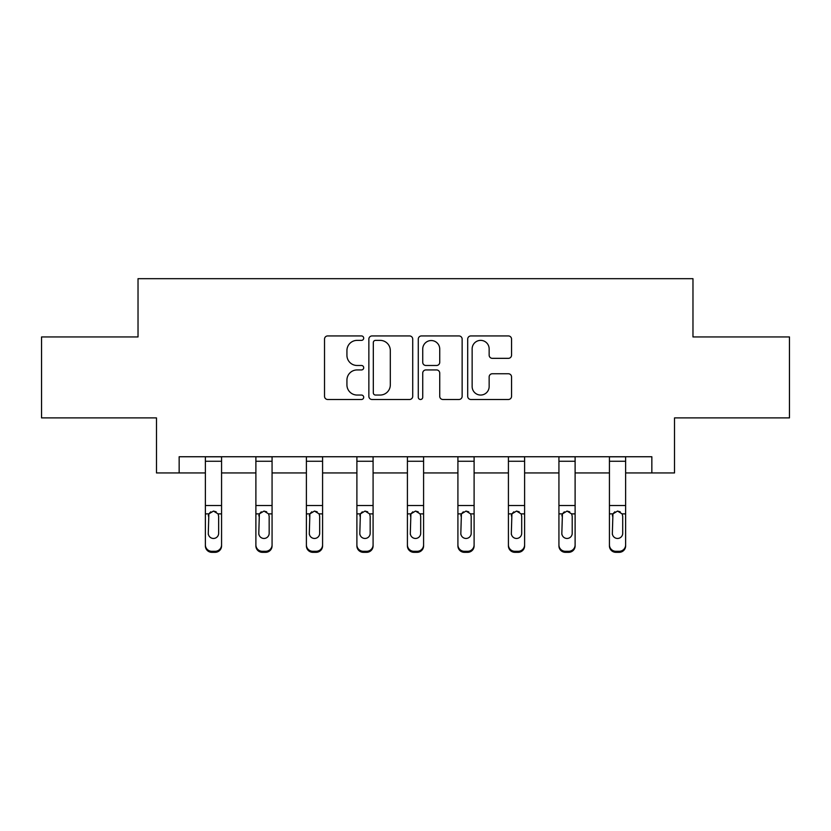 <?xml version="1.0" encoding="UTF-8"?>
<svg xmlns="http://www.w3.org/2000/svg" width="831" height="831" viewBox="0 0 831 831"><rect width="100%" height="100%" fill="white"/><g stroke="black" fill="none" stroke-linecap="round" stroke-linejoin="round"><path stroke-width="1.25" d="M363.698 338.155A2.223 2.223 0 0 0 361.475 335.932L327.705 335.932A3.179 3.179 0 0 0 324.526 339.11L324.526 396.314A3.179 3.179 0 0 0 327.705 399.493L361.475 399.493A2.223 2.223 0 0 0 363.698 397.27A2.223 2.223 0 0 0 361.475 395.047L357.101 395.047A10.169 10.169 0 0 1 346.932 384.878L346.932 380.11A10.169 10.169 0 0 1 357.101 369.94L361.475 369.94A2.223 2.223 0 0 0 363.698 367.707A2.223 2.223 0 0 0 361.475 365.484L357.101 365.484A10.169 10.169 0 0 1 346.932 355.315L346.932 350.547A10.169 10.169 0 0 1 357.101 340.378L361.475 340.378A2.223 2.223 0 0 0 363.698 338.155M508.375 358.338A3.179 3.179 0 0 0 511.553 355.159L511.553 339.11A3.179 3.179 0 0 0 508.375 335.932L470.876 335.932A3.179 3.179 0 0 0 467.697 339.11L467.697 396.314A3.179 3.179 0 0 0 470.876 399.493L508.375 399.493A3.179 3.179 0 0 0 511.553 396.314L511.553 376.931A3.179 3.179 0 0 0 508.375 373.753L492.326 373.753A3.179 3.179 0 0 0 489.147 376.931L489.147 386.54A8.497 8.497 0 0 1 480.65 395.047A8.497 8.497 0 0 1 472.143 386.54L472.143 348.885A8.497 8.497 0 0 1 480.65 340.378A8.497 8.497 0 0 1 489.147 348.885L489.147 355.159A3.179 3.179 0 0 0 492.326 358.338L508.375 358.338M179.153 472.932L179.153 456.749L651.847 456.749L651.847 472.932L674.512 472.932L674.512 417.9L789.45 417.9L789.45 336.95L692.971 336.95L692.971 278.676L138.029 278.676L138.029 336.95L41.55 336.95L41.55 417.9L156.488 417.9L156.488 472.932L205.371 472.932M412.716 339.11A3.179 3.179 0 0 0 409.538 335.932L372.039 335.932A3.179 3.179 0 0 0 368.86 339.11L368.86 396.314A3.179 3.179 0 0 0 372.039 399.493L409.538 399.493A3.179 3.179 0 0 0 412.716 396.314L412.716 339.11M421.462 335.932L458.961 335.932A3.179 3.179 0 0 1 462.14 339.11L462.14 396.314A3.179 3.179 0 0 1 458.961 399.493L442.913 399.493A3.179 3.179 0 0 1 439.734 396.314L439.734 373.119A3.179 3.179 0 0 0 436.555 369.94L425.908 369.94A3.179 3.179 0 0 0 422.73 373.119L422.73 397.27A2.223 2.223 0 0 1 420.507 399.493A2.223 2.223 0 0 1 418.284 397.27L418.284 339.11A3.179 3.179 0 0 1 421.462 335.932M221.565 472.932L255.886 472.932M272.069 472.932L306.39 472.932M322.584 472.932L356.894 472.932M373.088 472.932L407.408 472.932M423.592 472.932L457.912 472.932M474.106 472.932L508.416 472.932M524.61 472.932L558.931 472.932M575.114 472.932L609.435 472.932M625.629 472.932L651.847 472.932M375.539 340.378A2.223 2.223 0 0 0 373.316 342.611L373.316 392.814A2.223 2.223 0 0 0 375.539 395.047L380.141 395.047A10.169 10.169 0 0 0 390.31 384.878L390.31 350.547A10.169 10.169 0 0 0 380.141 340.378L375.539 340.378M439.734 349.041A8.497 8.497 0 0 0 431.227 340.544A8.497 8.497 0 0 0 422.73 349.041L422.73 362.306A3.179 3.179 0 0 0 425.908 365.484L436.555 365.484A3.179 3.179 0 0 0 439.734 362.306L439.734 349.041M205.371 514.898L205.371 545.894A6.471 6.419 180 0 0 211.853 552.324L215.084 552.324L215.084 551.306A6.471 6.419 -0 0 0 221.565 544.887L221.565 545.894A6.471 6.419 180 0 1 215.084 552.324M218.646 533.325L218.646 516.269L218.646 533.325A5.183 5.142 180 0 1 213.474 538.457A5.183 5.142 180 0 0 218.646 533.325M208.29 534.333L208.29 533.325A5.183 5.142 180 0 0 213.474 538.457M210.762 511.823L208.861 513.88L208.29 515.864M216.174 511.823L213.474 511.065L218.075 513.88L218.646 516.269M221.565 456.749L221.565 544.887M211.853 551.306L211.853 552.324A6.471 6.419 180 0 1 205.371 545.894L205.371 544.887A6.471 6.419 -0 0 0 211.853 551.306L215.084 551.306M205.371 456.749L205.371 544.887M205.371 513.88L208.861 513.88L208.29 533.325M208.861 513.88L213.474 511.065M255.886 514.898L255.886 545.894A6.471 6.419 180 0 0 262.357 552.324L265.598 552.324L265.598 551.306A6.471 6.419 -0 0 0 272.069 544.887L272.069 545.894A6.471 6.419 180 0 1 265.598 552.324M269.161 533.325L269.161 516.269L269.161 533.325A5.183 5.142 180 0 1 263.978 538.457A5.183 5.142 180 0 0 269.161 533.325M258.794 534.333L258.794 533.325A5.183 5.142 180 0 0 263.978 538.457M261.277 511.823L259.365 513.88L258.794 515.864M266.678 511.823L263.978 511.065L268.579 513.88L269.161 516.269M306.39 514.898L306.39 545.894A6.471 6.419 180 0 0 312.861 552.324L316.102 552.324L316.102 551.306A6.471 6.419 -0 0 0 322.584 544.887L322.584 545.894A6.471 6.419 180 0 1 316.102 552.324M319.665 533.325L319.665 516.269L319.665 533.325A5.183 5.142 180 0 1 314.482 538.457A5.183 5.142 180 0 0 319.665 533.325M309.309 534.333L309.309 533.325A5.183 5.142 180 0 0 314.482 538.457M311.781 511.823L309.88 513.88L309.309 515.864M317.193 511.823L314.482 511.065L319.094 513.88L319.665 516.269M272.069 456.749L272.069 544.887M262.357 551.306L262.357 552.324A6.471 6.419 180 0 1 255.886 545.894L255.886 544.887A6.471 6.419 -0 0 0 262.357 551.306L265.598 551.306M255.886 456.749L255.886 544.887M255.886 513.88L259.365 513.88L258.794 533.325M259.365 513.88L263.978 511.065M322.584 456.749L322.584 544.887M312.861 551.306L312.861 552.324A6.471 6.419 180 0 1 306.39 545.894L306.39 544.887A6.471 6.419 -0 0 0 312.861 551.306L316.102 551.306M306.39 456.749L306.39 544.887M306.39 513.88L309.88 513.88L309.309 533.325M309.88 513.88L314.482 511.065M356.894 514.898L356.894 545.894A6.471 6.419 180 0 0 363.376 552.324L366.616 552.324L366.616 551.306A6.471 6.419 -0 0 0 373.088 544.887L373.088 545.894A6.471 6.419 180 0 1 366.616 552.324M370.169 533.325L370.169 516.269L370.169 533.325A5.183 5.142 180 0 1 364.996 538.457A5.183 5.142 180 0 0 370.169 533.325M359.813 534.333L359.813 533.325A5.183 5.142 180 0 0 364.996 538.457M362.285 511.823L360.384 513.88L359.813 515.864M367.697 511.823L364.996 511.065L369.598 513.88L370.169 516.269M407.408 514.898L407.408 545.894A6.471 6.419 180 0 0 413.88 552.324L417.12 552.324L417.12 551.306A6.471 6.419 -0 0 0 423.592 544.887L423.592 545.894A6.471 6.419 180 0 1 417.12 552.324M420.683 533.325L420.683 516.269L420.683 533.325A5.183 5.142 180 0 1 415.5 538.457A5.183 5.142 180 0 0 420.683 533.325M410.317 534.333L410.317 533.325A5.183 5.142 180 0 0 415.5 538.457M412.799 511.823L410.898 513.88L410.317 515.864M418.201 511.823L415.5 511.065L420.102 513.88L420.683 516.269M457.912 514.898L457.912 545.894A6.471 6.419 180 0 0 464.384 552.324L467.624 552.324L467.624 551.306A6.471 6.419 -0 0 0 474.106 544.887L474.106 545.894A6.471 6.419 180 0 1 467.624 552.324M471.187 533.325L471.187 516.269L471.187 533.325A5.183 5.142 180 0 1 466.004 538.457A5.183 5.142 180 0 0 471.187 533.325M460.831 534.333L460.831 533.325A5.183 5.142 180 0 0 466.004 538.457M463.303 511.823L461.402 513.88L460.831 515.864M468.715 511.823L466.004 511.065L470.616 513.88L471.187 516.269M373.088 456.749L373.088 544.887M363.376 551.306L363.376 552.324A6.471 6.419 180 0 1 356.894 545.894L356.894 544.887A6.471 6.419 -0 0 0 363.376 551.306L366.616 551.306M356.894 456.749L356.894 544.887M356.894 513.88L360.384 513.88L359.813 533.325M360.384 513.88L364.996 511.065M423.592 456.749L423.592 544.887M413.88 551.306L413.88 552.324A6.471 6.419 180 0 1 407.408 545.894L407.408 544.887A6.471 6.419 -0 0 0 413.88 551.306L417.12 551.306M407.408 456.749L407.408 544.887M407.408 513.88L410.898 513.88L410.317 533.325M410.898 513.88L415.5 511.065M474.106 456.749L474.106 544.887M464.384 551.306L464.384 552.324A6.471 6.419 180 0 1 457.912 545.894L457.912 544.887A6.471 6.419 -0 0 0 464.384 551.306L467.624 551.306M457.912 456.749L457.912 544.887M457.912 513.88L461.402 513.88L460.831 533.325M461.402 513.88L466.004 511.065M508.416 514.898L508.416 545.894A6.471 6.419 180 0 0 514.898 552.324L518.139 552.324L518.139 551.306A6.471 6.419 -0 0 0 524.61 544.887L524.61 545.894A6.471 6.419 180 0 1 518.139 552.324M521.691 533.325L521.691 516.269L521.691 533.325A5.183 5.142 180 0 1 516.518 538.457A5.183 5.142 180 0 0 521.691 533.325M511.335 534.333L511.335 533.325A5.183 5.142 180 0 0 516.518 538.457M513.807 511.823L511.906 513.88L511.335 515.864M519.219 511.823L516.518 511.065L521.12 513.88L521.691 516.269M524.61 456.749L524.61 544.887M514.898 551.306L514.898 552.324A6.471 6.419 180 0 1 508.416 545.894L508.416 544.887A6.471 6.419 -0 0 0 514.898 551.306L518.139 551.306M508.416 456.749L508.416 544.887M508.416 513.88L511.906 513.88L511.335 533.325M511.906 513.88L516.518 511.065M558.931 514.898L558.931 545.894A6.471 6.419 180 0 0 565.402 552.324L568.643 552.324L568.643 551.306A6.471 6.419 -0 0 0 575.114 544.887L575.114 545.894A6.471 6.419 180 0 1 568.643 552.324M572.206 533.325L572.206 516.269L572.206 533.325A5.183 5.142 180 0 1 567.022 538.457A5.183 5.142 180 0 0 572.206 533.325M561.839 534.333L561.839 533.325A5.183 5.142 180 0 0 567.022 538.457M564.322 511.823L562.421 513.88L561.839 515.864M569.723 511.823L567.022 511.065L571.635 513.88L572.206 516.269M575.114 456.749L575.114 544.887M565.402 551.306L565.402 552.324A6.471 6.419 180 0 1 558.931 545.894L558.931 544.887A6.471 6.419 -0 0 0 565.402 551.306L568.643 551.306M558.931 456.749L558.931 544.887M558.931 513.88L562.421 513.88L561.839 533.325M562.421 513.88L567.022 511.065M609.435 514.898L609.435 545.894A6.471 6.419 180 0 0 615.916 552.324L619.147 552.324L619.147 551.306A6.471 6.419 -0 0 0 625.629 544.887L625.629 545.894A6.471 6.419 180 0 1 619.147 552.324M622.71 533.325L622.71 516.269L622.71 533.325A5.183 5.142 180 0 1 617.526 538.457A5.183 5.142 180 0 0 622.71 533.325M612.354 534.333L612.354 533.325A5.183 5.142 180 0 0 617.526 538.457M614.826 511.823L612.925 513.88L612.354 515.864M620.238 511.823L617.526 511.065L622.139 513.88L622.71 516.269M625.629 456.749L625.629 544.887M615.916 551.306L615.916 552.324A6.471 6.419 180 0 1 609.435 545.894L609.435 544.887A6.471 6.419 -0 0 0 615.916 551.306L619.147 551.306M609.435 456.749L609.435 544.887M609.435 513.88L612.925 513.88L612.354 533.325M612.925 513.88L617.526 511.065M205.371 456.811L221.565 456.811M218.075 513.88L221.565 513.88M205.371 505.508L221.565 505.508M205.371 461.257L221.565 461.257M255.886 456.811L272.069 456.811M268.579 513.88L272.069 513.88M255.886 505.508L272.069 505.508M255.886 461.257L272.069 461.257M306.39 456.811L322.584 456.811M319.094 513.88L322.584 513.88M306.39 505.508L322.584 505.508M306.39 461.257L322.584 461.257M356.894 456.811L373.088 456.811M369.598 513.88L373.088 513.88M356.894 505.508L373.088 505.508M356.894 461.257L373.088 461.257M407.408 456.811L423.592 456.811M420.102 513.88L423.592 513.88M407.408 505.508L423.592 505.508M407.408 461.257L423.592 461.257M457.912 456.811L474.106 456.811M470.616 513.88L474.106 513.88M457.912 505.508L474.106 505.508M457.912 461.257L474.106 461.257M508.416 456.811L524.61 456.811M521.12 513.88L524.61 513.88M508.416 505.508L524.61 505.508M508.416 461.257L524.61 461.257M558.931 456.811L575.114 456.811M571.635 513.88L575.114 513.88M558.931 505.508L575.114 505.508M558.931 461.257L575.114 461.257M609.435 456.811L625.629 456.811M622.139 513.88L625.629 513.88M609.435 505.508L625.629 505.508M609.435 461.257L625.629 461.257"/></g></svg>
